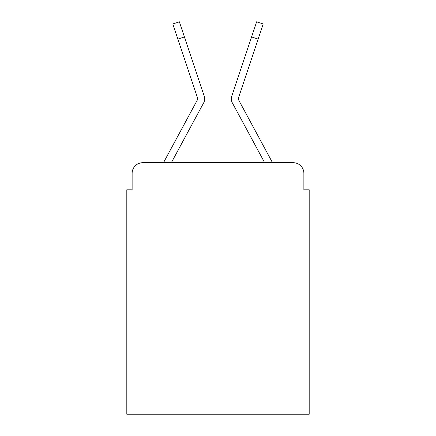<?xml version="1.0" encoding="UTF-8"?>
<svg xmlns="http://www.w3.org/2000/svg" width="436" height="436" viewBox="0 0 436 436"><rect width="100%" height="100%" fill="white"/><g stroke="black" fill="none" stroke-linecap="round" stroke-linejoin="round"><path stroke-width="0.65" d="M132.13 173.337L132.13 189.818L132.13 173.337A10.633 10.633 0 0 1 142.763 162.704L163.593 162.704A26.585 26.585 0 0 1 164.568 160.704L197.666 99.403A1.063 1.063 0 0 0 197.742 98.558L172.803 23.991L179.36 21.8L184.417 36.929L177.866 39.12M303.87 189.818L303.87 173.337L303.87 189.818L309.189 189.818L309.189 414.2L126.811 414.2L126.811 189.818L132.13 189.818M303.87 173.337A10.633 10.633 0 0 0 293.237 162.704L142.763 162.704M196.423 116.254L171.343 162.704L196.423 116.254L171.343 162.704L196.423 116.254L171.343 162.704L264.657 162.704L239.577 116.254M264.657 162.704L232.252 102.689A7.973 7.973 0 0 1 231.707 96.367L256.641 21.8L263.197 23.991L238.258 98.558A1.063 1.063 0 0 0 238.203 98.896A1.063 1.063 0 0 1 238.258 98.558A1.063 1.063 0 0 0 238.334 99.403A1.063 1.063 0 0 1 238.203 98.896A1.063 1.063 0 0 0 238.334 99.403A1.063 1.063 0 0 1 238.203 98.896A1.063 1.063 0 0 0 238.334 99.403A1.063 1.063 0 0 1 238.203 98.896A1.063 1.063 0 0 0 238.334 99.403A1.063 1.063 0 0 1 238.203 98.896A1.063 1.063 0 0 0 238.334 99.403A1.063 1.063 0 0 1 238.203 98.896A1.063 1.063 0 0 0 238.334 99.403L271.432 160.704A26.585 26.585 0 0 1 272.407 162.704L293.237 162.704M171.343 162.704L203.748 102.689A7.973 7.973 0 0 0 204.293 96.367L184.417 36.929M197.666 99.403A1.063 1.063 0 0 0 197.742 98.558A1.063 1.063 0 0 1 197.797 98.896A1.063 1.063 0 0 0 197.742 98.558M172.803 23.991L179.36 21.8M258.134 39.12L251.583 36.929M256.641 21.8L263.197 23.991"/></g></svg>
